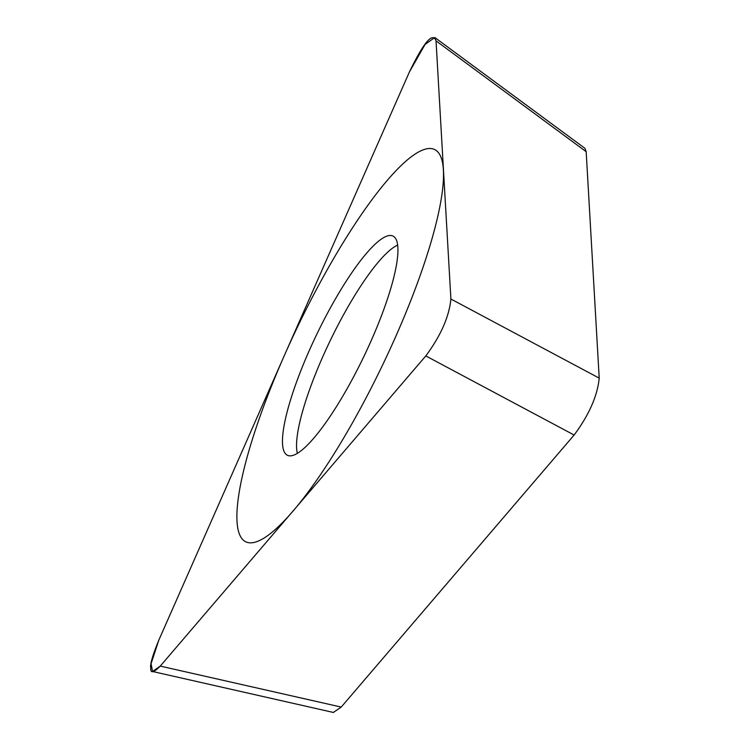 <?xml version="1.0" encoding="UTF-8"?>
<svg xmlns="http://www.w3.org/2000/svg" width="750" height="750" viewBox="0 0 750 750"><rect width="100%" height="100%" fill="white"/><g stroke="black" fill="none" stroke-linecap="round" stroke-linejoin="round"><path stroke-width="1.12" d="M158.775 640.247L151.059 663.741L152.578 671.512L160.266 666.094L425.803 355.922C440.766 335.728 449.128 316.762 450.9 299.025L436.031 40.847L434.803 37.5L425.053 44.447L409.444 71.897L158.775 640.247L409.444 71.897C423.853 42.103 432.712 31.753 436.031 40.847L450.9 299.025C449.128 316.762 440.766 335.728 425.803 355.922L160.266 666.094C153.497 672.872 150.338 673.528 150.787 668.034C149.841 664.913 152.503 655.65 158.775 640.247M388.734 235.631A121.669 26.034 115.7 0 1 393.872 236.578A121.669 26.034 115.7 0 1 366.694 350.55A121.669 26.034 115.7 0 1 291.666 455.709A121.669 26.034 115.7 0 1 288.347 455.644A121.669 26.034 115.7 0 1 311.747 345.047A121.669 26.034 115.7 0 1 388.734 235.631M434.803 37.5L584.953 148.341L586.172 151.697L599.212 378.131C597.45 395.878 589.087 414.844 574.125 435.028L341.222 707.081L333.337 712.453M397.688 245.091A119.091 25.481 -64.3 0 0 330.131 340.819A119.091 25.481 -64.3 0 0 297.384 453.319M253.35 542.587A217.725 46.584 -64.3 0 0 396.291 335.269A217.725 46.584 -64.3 0 0 427.05 148.753A217.725 46.584 -64.3 0 0 284.109 356.072A217.725 46.584 -64.3 0 0 253.35 542.587M341.222 707.081L160.266 666.094M574.125 435.028L425.803 355.922M599.212 378.131L450.9 299.025M586.172 151.697L436.031 40.847M333.534 712.491L152.7 671.531"/></g></svg>
